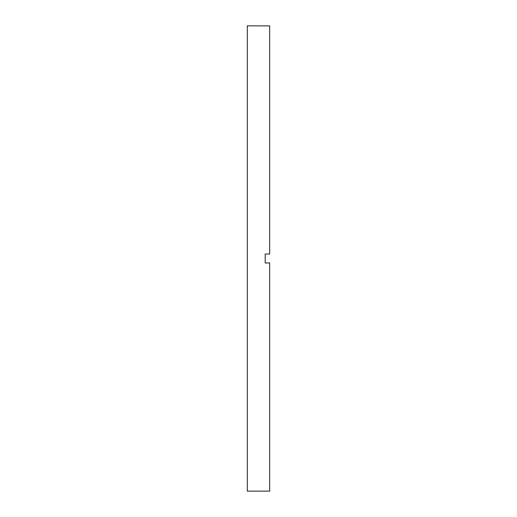 <?xml version="1.0" encoding="UTF-8"?>
<svg xmlns="http://www.w3.org/2000/svg" width="517" height="517" viewBox="0 0 517 517"><rect width="100%" height="100%" fill="white"/><g stroke="black" fill="none" stroke-linecap="round" stroke-linejoin="round"><path stroke-width="0.78" d="M265.208 258.5L265.208 262.972L269.687 262.972L269.687 491.105L247.313 491.15L247.313 25.85L269.687 25.895L269.687 254.028L265.208 254.028L265.208 258.5"/></g></svg>
